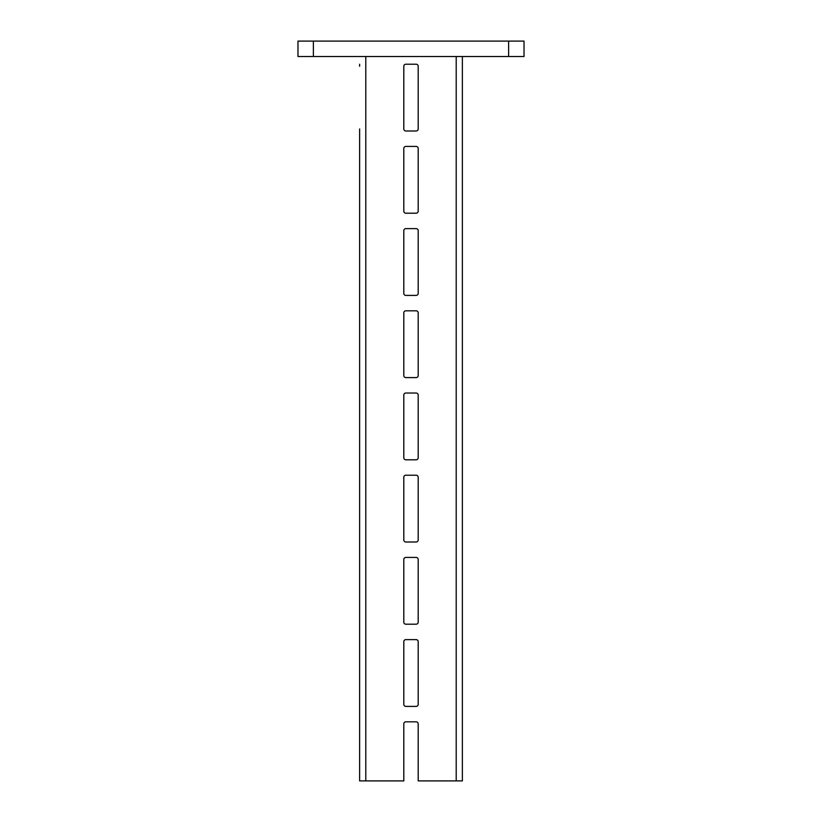 <?xml version="1.0" encoding="UTF-8"?>
<svg xmlns="http://www.w3.org/2000/svg" width="822" height="822" viewBox="0 0 822 822"><rect width="100%" height="100%" fill="white"/><g stroke="black" fill="none" stroke-linecap="round" stroke-linejoin="round"><path stroke-width="1.23" d="M403.808 148.474A2.055 2.055 0 0 1 405.863 146.419L416.138 146.419A2.055 2.055 0 0 1 418.193 148.474L418.193 211.151A2.055 2.055 0 0 1 416.138 213.206L405.863 213.206A2.055 2.055 0 0 1 403.808 211.151L403.808 148.474A2.055 2.055 0 0 1 405.863 146.419M403.808 230.674A2.055 2.055 0 0 1 405.863 228.619L416.138 228.619A2.055 2.055 0 0 1 418.193 230.674L418.193 293.351A2.055 2.055 0 0 1 416.138 295.406L405.863 295.406A2.055 2.055 0 0 1 403.808 293.351L403.808 230.674A2.055 2.055 0 0 1 405.863 228.619M403.808 312.874A2.055 2.055 0 0 1 405.863 310.819L416.138 310.819A2.055 2.055 0 0 1 418.193 312.874L418.193 375.551A2.055 2.055 0 0 1 416.138 377.606L405.863 377.606A2.055 2.055 0 0 1 403.808 375.551L403.808 312.874A2.055 2.055 0 0 1 405.863 310.819M403.808 395.074A2.055 2.055 0 0 1 405.863 393.019L416.138 393.019A2.055 2.055 0 0 1 418.193 395.074L418.193 457.751A2.055 2.055 0 0 1 416.138 459.806L405.863 459.806A2.055 2.055 0 0 1 403.808 457.751L403.808 395.074A2.055 2.055 0 0 1 405.863 393.019M403.808 477.274A2.055 2.055 0 0 1 405.863 475.219L416.138 475.219A2.055 2.055 0 0 1 418.193 477.274L418.193 539.951A2.055 2.055 0 0 1 416.138 542.006L405.863 542.006A2.055 2.055 0 0 1 403.808 539.951L403.808 477.274A2.055 2.055 0 0 1 405.863 475.219M403.808 559.474A2.055 2.055 0 0 1 405.863 557.419L416.138 557.419A2.055 2.055 0 0 1 418.193 559.474L418.193 622.151A2.055 2.055 0 0 1 416.138 624.206L405.863 624.206A2.055 2.055 0 0 1 403.808 622.151L403.808 559.474A2.055 2.055 0 0 1 405.863 557.419M403.808 641.674A2.055 2.055 0 0 1 405.863 639.619L416.138 639.619A2.055 2.055 0 0 1 418.193 641.674L418.193 704.351A2.055 2.055 0 0 1 416.138 706.406L405.863 706.406A2.055 2.055 0 0 1 403.808 704.351L403.808 641.674A2.055 2.055 0 0 1 405.863 639.619M403.808 66.274A2.055 2.055 0 0 1 405.863 64.219L416.138 64.219A2.055 2.055 0 0 1 418.193 66.274L418.193 128.951A2.055 2.055 0 0 1 416.138 131.006L405.863 131.006A2.055 2.055 0 0 1 403.808 128.951L403.808 66.274A2.055 2.055 0 0 1 405.863 64.219M359.625 128.951L359.625 780.9L403.808 780.9L403.808 723.874A2.055 2.055 0 0 1 405.863 721.819L416.138 721.819A2.055 2.055 0 0 1 418.193 723.874L418.193 780.9L462.375 780.9L462.375 56.513M359.625 64.219L359.625 66.274M359.625 211.151L359.625 148.474M359.625 293.351L359.625 230.674M359.625 375.551L359.625 312.874M359.625 457.751L359.625 395.074M359.625 539.951L359.625 477.274M359.625 622.151L359.625 559.474M359.625 704.351L359.625 641.674M359.625 131.006L359.625 146.419M359.625 213.206L359.625 228.619M359.625 295.406L359.625 310.819M359.625 377.606L359.625 393.019M359.625 459.806L359.625 475.219M359.625 542.006L359.625 557.419M359.625 624.206L359.625 639.619M359.625 706.406L359.625 721.819M359.625 780.9L359.625 723.874M416.138 64.219A2.055 2.055 0 0 1 418.193 66.274M418.193 128.951A2.055 2.055 0 0 1 416.138 131.006M405.863 131.006A2.055 2.055 0 0 1 403.808 128.951M416.138 146.419A2.055 2.055 0 0 1 418.193 148.474M418.193 211.151A2.055 2.055 0 0 1 416.138 213.206M405.863 213.206A2.055 2.055 0 0 1 403.808 211.151M416.138 228.619A2.055 2.055 0 0 1 418.193 230.674M418.193 293.351A2.055 2.055 0 0 1 416.138 295.406M405.863 295.406A2.055 2.055 0 0 1 403.808 293.351M416.138 310.819A2.055 2.055 0 0 1 418.193 312.874M418.193 375.551A2.055 2.055 0 0 1 416.138 377.606M405.863 377.606A2.055 2.055 0 0 1 403.808 375.551M416.138 393.019A2.055 2.055 0 0 1 418.193 395.074M418.193 457.751A2.055 2.055 0 0 1 416.138 459.806M405.863 459.806A2.055 2.055 0 0 1 403.808 457.751M416.138 475.219A2.055 2.055 0 0 1 418.193 477.274M418.193 539.951A2.055 2.055 0 0 1 416.138 542.006M405.863 542.006A2.055 2.055 0 0 1 403.808 539.951M416.138 557.419A2.055 2.055 0 0 1 418.193 559.474M418.193 622.151A2.055 2.055 0 0 1 416.138 624.206M405.863 624.206A2.055 2.055 0 0 1 403.808 622.151M416.138 639.619A2.055 2.055 0 0 1 418.193 641.674M418.193 704.351A2.055 2.055 0 0 1 416.138 706.406M405.863 706.406A2.055 2.055 0 0 1 403.808 704.351M403.808 723.874A2.055 2.055 0 0 1 405.863 721.819M416.138 721.819A2.055 2.055 0 0 1 418.193 723.874M524.025 56.513L508.613 56.513L508.613 41.1L524.025 41.1L524.025 56.513M313.388 56.513L297.975 56.513L297.975 41.1L313.388 41.1L313.388 56.513L508.613 56.513M313.388 41.1L508.613 41.1M365.79 56.513L365.79 780.9M456.21 780.9L456.21 56.513"/></g></svg>
